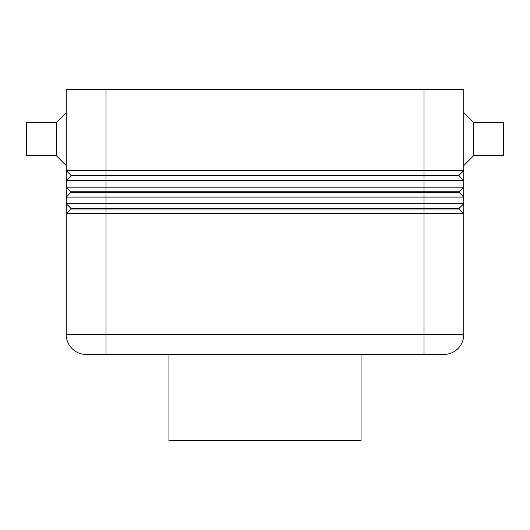 <?xml version="1.0" encoding="UTF-8"?>
<svg xmlns="http://www.w3.org/2000/svg" width="530" height="530" viewBox="0 0 530 530"><rect width="100%" height="100%" fill="white"/><g stroke="black" fill="none" stroke-linecap="round" stroke-linejoin="round"><path stroke-width="0.79" d="M459.113 192.456L459.113 191.794L463.75 187.156L459.113 191.794L106 191.794L106 89.438L66.25 89.438L66.25 180.531L70.888 175.894L66.25 180.531L463.75 180.531L463.75 187.156L66.25 187.156L70.888 191.794L70.888 192.456L459.113 192.456L463.75 197.094L463.75 170.594L66.25 170.594L70.888 175.231L70.888 175.894L459.113 175.894L463.75 180.531L459.113 175.894L459.113 175.231L70.888 175.231M459.113 175.231L463.75 170.594L463.75 89.438L424 89.438L424 197.094L463.75 197.094L463.75 203.719L66.25 203.719L70.888 208.356L66.25 203.719L66.25 213.656L463.75 213.656L463.75 203.719L459.113 208.356L70.888 208.356L70.888 209.019L459.113 209.019L463.75 213.656L463.75 334.562A19.875 19.875 0 0 1 443.875 354.438L424 354.438L443.875 354.438A19.875 19.875 0 0 0 463.75 334.562L424 334.562L424 354.438L106 354.438L106 334.562L66.25 334.562L66.25 213.656L70.888 209.019M66.25 180.531L66.25 197.094L70.888 192.456L66.25 197.094L424 197.094L424 334.562L106 334.562L106 191.794L70.888 191.794M66.25 197.094L66.25 203.719M473.688 155.688L473.688 122.562L503.5 122.562L503.5 155.688L473.688 155.688L463.75 165.625M168.938 354.438L168.938 440.562L361.062 440.562L361.062 354.438M56.312 155.688L56.312 122.562L26.5 122.562L26.5 155.688L56.312 155.688L66.25 165.625M56.312 122.562L66.25 112.625M86.125 354.438A19.875 19.875 0 0 1 66.25 334.562A19.875 19.875 0 0 0 86.125 354.438A19.875 19.875 0 0 1 66.25 334.562A19.875 19.875 0 0 0 86.125 354.438L106 354.438M106 89.438L424 89.438M459.113 208.356L459.113 209.019M473.688 122.562L463.75 112.625"/></g></svg>
